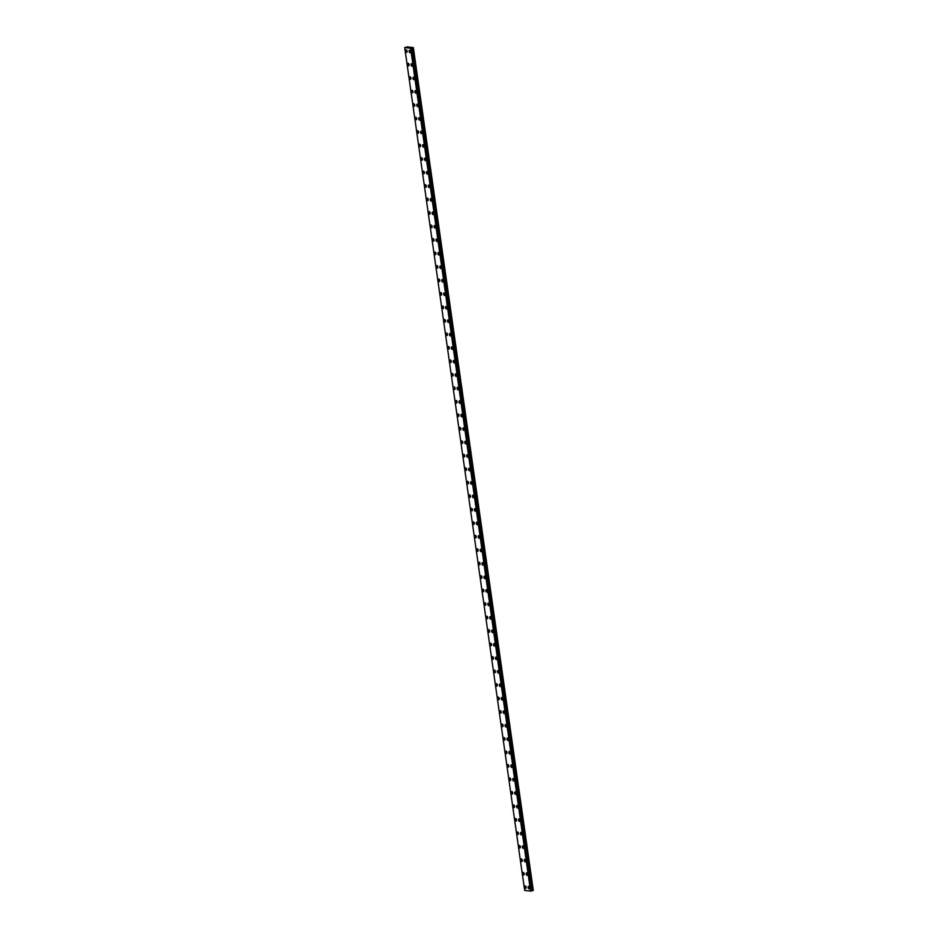 <?xml version="1.0" encoding="UTF-8"?>
<svg xmlns="http://www.w3.org/2000/svg" width="938" height="938" viewBox="0 0 938 938"><rect width="100%" height="100%" fill="white"/><g stroke="black" fill="none" stroke-linecap="round" stroke-linejoin="round"><path stroke-width="1.41" d="M410.164 52.727A1.29 0.68 75.9 0 1 409.132 51.391A1.29 0.68 75.9 0 1 409.531 50.218A1.29 0.68 75.9 0 1 410.563 51.555A1.29 0.68 75.9 0 1 410.164 52.727A1.29 0.68 75.9 0 1 409.132 51.391A1.29 0.68 75.9 0 1 409.531 50.218M412.087 66.211A1.29 0.68 75.9 0 1 411.055 64.874A1.29 0.68 75.9 0 1 411.454 63.702A1.29 0.68 75.9 0 1 412.474 65.039A1.29 0.68 75.9 0 1 412.087 66.211A1.29 0.68 75.9 0 1 411.055 64.874A1.29 0.68 75.9 0 1 411.454 63.702M413.998 79.695A1.29 0.68 75.9 0 1 412.978 78.358A1.29 0.68 75.9 0 1 413.377 77.186A1.29 0.68 75.9 0 1 414.397 78.522A1.29 0.68 75.9 0 1 413.998 79.695A1.29 0.68 75.9 0 1 412.978 78.358A1.29 0.68 75.9 0 1 413.377 77.186M415.921 93.19A1.29 0.68 75.9 0 1 414.901 91.854A1.29 0.68 75.9 0 1 415.288 90.669A1.29 0.68 75.9 0 1 416.32 92.006A1.29 0.68 75.9 0 1 415.921 93.19A1.29 0.68 75.9 0 1 414.889 91.854A1.29 0.68 75.9 0 1 415.288 90.669M417.844 106.674A1.29 0.68 75.9 0 1 416.812 105.337A1.29 0.68 75.9 0 1 417.211 104.153A1.29 0.68 75.9 0 1 418.242 105.502A1.29 0.68 75.9 0 1 417.844 106.674A1.29 0.68 75.9 0 1 416.812 105.337A1.29 0.68 75.9 0 1 417.211 104.165M419.767 120.158A1.29 0.68 75.9 0 1 418.735 118.821A1.29 0.68 75.9 0 1 419.134 117.649A1.29 0.68 75.9 0 1 420.154 118.985A1.29 0.68 75.9 0 1 419.755 120.158A1.29 0.68 75.9 0 1 418.735 118.821A1.29 0.68 75.9 0 1 419.134 117.649M421.678 133.642A1.29 0.68 75.9 0 1 420.658 132.305A1.29 0.68 75.9 0 1 421.056 131.132A1.29 0.68 75.9 0 1 422.077 132.469A1.29 0.68 75.9 0 1 421.678 133.642A1.29 0.68 75.9 0 1 420.646 132.305A1.29 0.68 75.9 0 1 421.045 131.132M423.601 147.125A1.29 0.68 75.9 0 1 422.569 145.789A1.29 0.68 75.9 0 1 422.968 144.616A1.29 0.68 75.9 0 1 423.999 145.953A1.29 0.68 75.9 0 1 423.601 147.125A1.29 0.68 75.9 0 1 422.569 145.789A1.29 0.68 75.9 0 1 422.968 144.616M425.524 160.609A1.29 0.68 75.9 0 1 424.492 159.272A1.29 0.68 75.9 0 1 424.891 158.1A1.29 0.68 75.9 0 1 425.911 159.437A1.29 0.68 75.9 0 1 425.512 160.609A1.29 0.68 75.9 0 1 424.492 159.272A1.29 0.68 75.9 0 1 424.891 158.1M427.435 174.105A1.29 0.68 75.9 0 1 426.415 172.768A1.29 0.68 75.9 0 1 426.813 171.584A1.29 0.68 75.9 0 1 427.834 172.92A1.29 0.68 75.9 0 1 427.435 174.105A1.29 0.68 75.9 0 1 426.403 172.768A1.29 0.68 75.9 0 1 426.802 171.584M429.358 187.588A1.29 0.68 75.9 0 1 428.326 186.252A1.29 0.68 75.9 0 1 428.725 185.067A1.29 0.68 75.9 0 1 429.756 186.416A1.29 0.68 75.9 0 1 429.358 187.588A1.29 0.68 75.9 0 1 428.326 186.252A1.29 0.68 75.9 0 1 428.725 185.079M431.281 201.072A1.29 0.68 75.9 0 1 430.249 199.735A1.29 0.68 75.9 0 1 430.648 198.563A1.29 0.68 75.9 0 1 431.668 199.9A1.29 0.68 75.9 0 1 431.269 201.072A1.29 0.68 75.9 0 1 430.249 199.735A1.29 0.68 75.9 0 1 430.648 198.563M433.192 214.556A1.29 0.68 75.9 0 1 432.172 213.219A1.29 0.68 75.9 0 1 432.559 212.047A1.29 0.68 75.9 0 1 433.591 213.383A1.29 0.68 75.9 0 1 433.192 214.556A1.29 0.68 75.9 0 1 432.172 213.219A1.29 0.68 75.9 0 1 432.57 212.047M435.115 228.04A1.29 0.68 75.9 0 1 434.095 226.703A1.29 0.68 75.9 0 1 434.482 225.53A1.29 0.68 75.9 0 1 435.513 226.867A1.29 0.68 75.9 0 1 435.115 228.04A1.29 0.68 75.9 0 1 434.083 226.703A1.29 0.68 75.9 0 1 434.482 225.53M437.038 241.523A1.29 0.68 75.9 0 1 436.006 240.187A1.29 0.68 75.9 0 1 436.405 239.014A1.29 0.68 75.9 0 1 437.425 240.351A1.29 0.68 75.9 0 1 437.038 241.523A1.29 0.68 75.9 0 1 436.006 240.187A1.29 0.68 75.9 0 1 436.405 239.014M438.949 255.019A1.29 0.68 75.9 0 1 437.929 253.682A1.29 0.68 75.9 0 1 438.327 252.498A1.29 0.68 75.9 0 1 439.347 253.835A1.29 0.68 75.9 0 1 438.949 255.019A1.29 0.68 75.9 0 1 437.929 253.682A1.29 0.68 75.9 0 1 438.327 252.498M440.872 268.502A1.29 0.68 75.9 0 1 439.852 267.166A1.29 0.68 75.9 0 1 440.239 265.982A1.29 0.68 75.9 0 1 441.27 267.33A1.29 0.68 75.9 0 1 440.872 268.502A1.29 0.68 75.9 0 1 439.84 267.166A1.29 0.68 75.9 0 1 440.239 265.993M442.795 281.986A1.29 0.68 75.9 0 1 441.763 280.65A1.29 0.68 75.9 0 1 442.161 279.477A1.29 0.68 75.9 0 1 443.193 280.814A1.29 0.68 75.9 0 1 442.795 281.986A1.29 0.68 75.9 0 1 441.763 280.65A1.29 0.68 75.9 0 1 442.161 279.477M444.718 295.47A1.29 0.68 75.9 0 1 443.686 294.133A1.29 0.68 75.9 0 1 444.084 292.961A1.29 0.68 75.9 0 1 445.104 294.298A1.29 0.68 75.9 0 1 444.706 295.47A1.29 0.68 75.9 0 1 443.686 294.133A1.29 0.68 75.9 0 1 444.084 292.961M446.629 308.954A1.29 0.68 75.9 0 1 445.609 307.617A1.29 0.68 75.9 0 1 446.007 306.445A1.29 0.68 75.9 0 1 447.027 307.781A1.29 0.68 75.9 0 1 446.629 308.954A1.29 0.68 75.9 0 1 445.597 307.617A1.29 0.68 75.9 0 1 445.996 306.445M448.552 322.438A1.29 0.68 75.9 0 1 447.52 321.101A1.29 0.68 75.9 0 1 447.918 319.928A1.29 0.68 75.9 0 1 448.95 321.265A1.29 0.68 75.9 0 1 448.552 322.438A1.29 0.68 75.9 0 1 447.52 321.101A1.29 0.68 75.9 0 1 447.918 319.928M450.475 335.933A1.29 0.68 75.9 0 1 449.443 334.596A1.29 0.68 75.9 0 1 449.841 333.412A1.29 0.68 75.9 0 1 450.861 334.749A1.29 0.68 75.9 0 1 450.463 335.933A1.29 0.68 75.9 0 1 449.443 334.596A1.29 0.68 75.9 0 1 449.841 333.412M452.386 349.417A1.29 0.68 75.9 0 1 451.366 348.08A1.29 0.68 75.9 0 1 451.764 346.908A1.29 0.68 75.9 0 1 452.784 348.244A1.29 0.68 75.9 0 1 452.386 349.417A1.29 0.68 75.9 0 1 451.354 348.08A1.29 0.68 75.9 0 1 451.753 346.908M454.309 362.9A1.29 0.68 75.9 0 1 453.277 361.564A1.29 0.68 75.9 0 1 453.675 360.391A1.29 0.68 75.9 0 1 454.707 361.728A1.29 0.68 75.9 0 1 454.309 362.9A1.29 0.68 75.9 0 1 453.277 361.564A1.29 0.68 75.9 0 1 453.675 360.391M456.231 376.384A1.29 0.68 75.9 0 1 455.2 375.048A1.29 0.68 75.9 0 1 455.598 373.875A1.29 0.68 75.9 0 1 456.618 375.212A1.29 0.68 75.9 0 1 456.22 376.384A1.29 0.68 75.9 0 1 455.2 375.048A1.29 0.68 75.9 0 1 455.598 373.875M458.143 389.868A1.29 0.68 75.9 0 1 457.123 388.531A1.29 0.68 75.9 0 1 457.521 387.359A1.29 0.68 75.9 0 1 458.541 388.695A1.29 0.68 75.9 0 1 458.143 389.868A1.29 0.68 75.9 0 1 457.123 388.531A1.29 0.68 75.9 0 1 457.51 387.359M460.066 403.352A1.29 0.68 75.9 0 1 459.045 402.015A1.29 0.68 75.9 0 1 459.432 400.843A1.29 0.68 75.9 0 1 460.464 402.179A1.29 0.68 75.9 0 1 460.066 403.352A1.29 0.68 75.9 0 1 459.034 402.015A1.29 0.68 75.9 0 1 459.432 400.843M461.988 416.847A1.29 0.68 75.9 0 1 460.957 415.511A1.29 0.68 75.9 0 1 461.355 414.326A1.29 0.68 75.9 0 1 462.375 415.663A1.29 0.68 75.9 0 1 461.988 416.847A1.29 0.68 75.9 0 1 460.957 415.511A1.29 0.68 75.9 0 1 461.355 414.326M463.9 430.331A1.29 0.68 75.9 0 1 462.88 428.994A1.29 0.68 75.9 0 1 463.278 427.822A1.29 0.68 75.9 0 1 464.298 429.158A1.29 0.68 75.9 0 1 463.9 430.331A1.29 0.68 75.9 0 1 462.88 428.994A1.29 0.68 75.9 0 1 463.278 427.822M465.823 443.815A1.29 0.68 75.9 0 1 464.802 442.478A1.29 0.68 75.9 0 1 465.189 441.306A1.29 0.68 75.9 0 1 466.221 442.642A1.29 0.68 75.9 0 1 465.823 443.815A1.29 0.68 75.9 0 1 464.791 442.478A1.29 0.68 75.9 0 1 465.189 441.306M467.745 457.298A1.29 0.68 75.9 0 1 466.714 455.962A1.29 0.68 75.9 0 1 467.112 454.789A1.29 0.68 75.9 0 1 468.144 456.126A1.29 0.68 75.9 0 1 467.745 457.298A1.29 0.68 75.9 0 1 466.714 455.962A1.29 0.68 75.9 0 1 467.112 454.789M469.668 470.782A1.29 0.68 75.9 0 1 468.637 469.446A1.29 0.68 75.9 0 1 469.035 468.273A1.29 0.68 75.9 0 1 470.055 469.61A1.29 0.68 75.9 0 1 469.657 470.782A1.29 0.68 75.9 0 1 468.637 469.446A1.29 0.68 75.9 0 1 469.035 468.273M471.58 484.266A1.29 0.68 75.9 0 1 470.559 482.929A1.29 0.68 75.9 0 1 470.958 481.757A1.29 0.68 75.9 0 1 471.978 483.093A1.29 0.68 75.9 0 1 471.58 484.266A1.29 0.68 75.9 0 1 470.548 482.929A1.29 0.68 75.9 0 1 470.946 481.757M473.502 497.761A1.29 0.68 75.9 0 1 472.471 496.425A1.29 0.68 75.9 0 1 472.869 495.241A1.29 0.68 75.9 0 1 473.901 496.577A1.29 0.68 75.9 0 1 473.502 497.761A1.29 0.68 75.9 0 1 472.471 496.425A1.29 0.68 75.9 0 1 472.869 495.241M475.425 511.245A1.29 0.68 75.9 0 1 474.394 509.909A1.29 0.68 75.9 0 1 474.792 508.736A1.29 0.68 75.9 0 1 475.812 510.073A1.29 0.68 75.9 0 1 475.414 511.245A1.29 0.68 75.9 0 1 474.394 509.909A1.29 0.68 75.9 0 1 474.792 508.736M477.336 524.729A1.29 0.68 75.9 0 1 476.316 523.392A1.29 0.68 75.9 0 1 476.703 522.22A1.29 0.68 75.9 0 1 477.735 523.556A1.29 0.68 75.9 0 1 477.336 524.729A1.29 0.68 75.9 0 1 476.316 523.392A1.29 0.68 75.9 0 1 476.715 522.22M479.259 538.213A1.29 0.68 75.9 0 1 478.228 536.876A1.29 0.68 75.9 0 1 478.626 535.704A1.29 0.68 75.9 0 1 479.658 537.04A1.29 0.68 75.9 0 1 479.259 538.213A1.29 0.68 75.9 0 1 478.228 536.876A1.29 0.68 75.9 0 1 478.626 535.704M481.182 551.696A1.29 0.68 75.9 0 1 480.15 550.36A1.29 0.68 75.9 0 1 480.549 549.187A1.29 0.68 75.9 0 1 481.569 550.524A1.29 0.68 75.9 0 1 481.171 551.696A1.29 0.68 75.9 0 1 480.15 550.36A1.29 0.68 75.9 0 1 480.549 549.187M483.093 565.18A1.29 0.68 75.9 0 1 482.073 563.844A1.29 0.68 75.9 0 1 482.472 562.671A1.29 0.68 75.9 0 1 483.492 564.008A1.29 0.68 75.9 0 1 483.093 565.18A1.29 0.68 75.9 0 1 482.073 563.844A1.29 0.68 75.9 0 1 482.46 562.671M485.016 578.676A1.29 0.68 75.9 0 1 483.996 577.339A1.29 0.68 75.9 0 1 484.383 576.155A1.29 0.68 75.9 0 1 485.415 577.491A1.29 0.68 75.9 0 1 485.016 578.676A1.29 0.68 75.9 0 1 483.985 577.339A1.29 0.68 75.9 0 1 484.383 576.155M486.939 592.159A1.29 0.68 75.9 0 1 485.907 590.823A1.29 0.68 75.9 0 1 486.306 589.65A1.29 0.68 75.9 0 1 487.326 590.987A1.29 0.68 75.9 0 1 486.939 592.159A1.29 0.68 75.9 0 1 485.907 590.823A1.29 0.68 75.9 0 1 486.306 589.65M488.862 605.643A1.29 0.68 75.9 0 1 487.83 604.307A1.29 0.68 75.9 0 1 488.229 603.134A1.29 0.68 75.9 0 1 489.249 604.471A1.29 0.68 75.9 0 1 488.85 605.643A1.29 0.68 75.9 0 1 487.83 604.307A1.29 0.68 75.9 0 1 488.229 603.134M490.773 619.127A1.29 0.68 75.9 0 1 489.753 617.79A1.29 0.68 75.9 0 1 490.14 616.618A1.29 0.68 75.9 0 1 491.172 617.954A1.29 0.68 75.9 0 1 490.773 619.127A1.29 0.68 75.9 0 1 489.742 617.79A1.29 0.68 75.9 0 1 490.14 616.618M492.696 632.611A1.29 0.68 75.9 0 1 491.664 631.274A1.29 0.68 75.9 0 1 492.063 630.101A1.29 0.68 75.9 0 1 493.095 631.438A1.29 0.68 75.9 0 1 492.696 632.611A1.29 0.68 75.9 0 1 491.664 631.274A1.29 0.68 75.9 0 1 492.063 630.101M494.619 646.094A1.29 0.68 75.9 0 1 493.587 644.758A1.29 0.68 75.9 0 1 493.986 643.585A1.29 0.68 75.9 0 1 495.006 644.922A1.29 0.68 75.9 0 1 494.607 646.094A1.29 0.68 75.9 0 1 493.587 644.758A1.29 0.68 75.9 0 1 493.986 643.585M496.53 659.59A1.29 0.68 75.9 0 1 495.51 658.253A1.29 0.68 75.9 0 1 495.909 657.069A1.29 0.68 75.9 0 1 496.929 658.406A1.29 0.68 75.9 0 1 496.53 659.59A1.29 0.68 75.9 0 1 495.499 658.253A1.29 0.68 75.9 0 1 495.897 657.069M498.453 673.074A1.29 0.68 75.9 0 1 497.421 671.737A1.29 0.68 75.9 0 1 497.82 670.564A1.29 0.68 75.9 0 1 498.852 671.901A1.29 0.68 75.9 0 1 498.453 673.074A1.29 0.68 75.9 0 1 497.421 671.737A1.29 0.68 75.9 0 1 497.82 670.564M500.376 686.557A1.29 0.68 75.9 0 1 499.344 685.221A1.29 0.68 75.9 0 1 499.743 684.048A1.29 0.68 75.9 0 1 500.763 685.385A1.29 0.68 75.9 0 1 500.364 686.557A1.29 0.68 75.9 0 1 499.344 685.221A1.29 0.68 75.9 0 1 499.743 684.048M502.287 700.041A1.29 0.68 75.9 0 1 501.267 698.704A1.29 0.68 75.9 0 1 501.666 697.532A1.29 0.68 75.9 0 1 502.686 698.869A1.29 0.68 75.9 0 1 502.287 700.041A1.29 0.68 75.9 0 1 501.267 698.704A1.29 0.68 75.9 0 1 501.654 697.532M504.21 713.525A1.29 0.68 75.9 0 1 503.178 712.188A1.29 0.68 75.9 0 1 503.577 711.016A1.29 0.68 75.9 0 1 504.609 712.352A1.29 0.68 75.9 0 1 504.21 713.525A1.29 0.68 75.9 0 1 503.178 712.188A1.29 0.68 75.9 0 1 503.577 711.016M506.133 727.009A1.29 0.68 75.9 0 1 505.101 725.672A1.29 0.68 75.9 0 1 505.5 724.499A1.29 0.68 75.9 0 1 506.52 725.836A1.29 0.68 75.9 0 1 506.121 727.02A1.29 0.68 75.9 0 1 505.101 725.684A1.29 0.68 75.9 0 1 505.5 724.499M508.044 740.504A1.29 0.68 75.9 0 1 507.024 739.167A1.29 0.68 75.9 0 1 507.423 737.983A1.29 0.68 75.9 0 1 508.443 739.32A1.29 0.68 75.9 0 1 508.044 740.504A1.29 0.68 75.9 0 1 507.024 739.167A1.29 0.68 75.9 0 1 507.411 737.983M509.967 753.988A1.29 0.68 75.9 0 1 508.947 752.651A1.29 0.68 75.9 0 1 509.334 751.479A1.29 0.68 75.9 0 1 510.366 752.815A1.29 0.68 75.9 0 1 509.967 753.988A1.29 0.68 75.9 0 1 508.935 752.651A1.29 0.68 75.9 0 1 509.334 751.479M511.89 767.472A1.29 0.68 75.9 0 1 510.858 766.135A1.29 0.68 75.9 0 1 511.257 764.962A1.29 0.68 75.9 0 1 512.277 766.299A1.29 0.68 75.9 0 1 511.89 767.472A1.29 0.68 75.9 0 1 510.858 766.135A1.29 0.68 75.9 0 1 511.257 764.962M513.813 780.955A1.29 0.68 75.9 0 1 512.781 779.619A1.29 0.68 75.9 0 1 513.18 778.446A1.29 0.68 75.9 0 1 514.2 779.783A1.29 0.68 75.9 0 1 513.801 780.955A1.29 0.68 75.9 0 1 512.781 779.619A1.29 0.68 75.9 0 1 513.18 778.446M515.724 794.439A1.29 0.68 75.9 0 1 514.704 793.102A1.29 0.68 75.9 0 1 515.103 791.93A1.29 0.68 75.9 0 1 516.123 793.267A1.29 0.68 75.9 0 1 515.724 794.439A1.29 0.68 75.9 0 1 514.692 793.102A1.29 0.68 75.9 0 1 515.091 791.93M517.647 807.923A1.29 0.68 75.9 0 1 516.615 806.586A1.29 0.68 75.9 0 1 517.014 805.414A1.29 0.68 75.9 0 1 518.046 806.75A1.29 0.68 75.9 0 1 517.647 807.935A1.29 0.68 75.9 0 1 516.615 806.598A1.29 0.68 75.9 0 1 517.014 805.414M519.57 821.418A1.29 0.68 75.9 0 1 518.538 820.082A1.29 0.68 75.9 0 1 518.937 818.897A1.29 0.68 75.9 0 1 519.957 820.234A1.29 0.68 75.9 0 1 519.558 821.418A1.29 0.68 75.9 0 1 518.538 820.082A1.29 0.68 75.9 0 1 518.937 818.897M521.481 834.902A1.29 0.68 75.9 0 1 520.449 833.565A1.29 0.68 75.9 0 1 520.848 832.393A1.29 0.68 75.9 0 1 521.88 833.73A1.29 0.68 75.9 0 1 521.481 834.902A1.29 0.68 75.9 0 1 520.461 833.565A1.29 0.68 75.9 0 1 520.86 832.393M523.404 848.386A1.29 0.68 75.9 0 1 522.372 847.049A1.29 0.68 75.9 0 1 522.771 845.877A1.29 0.68 75.9 0 1 523.803 847.213A1.29 0.68 75.9 0 1 523.404 848.386A1.29 0.68 75.9 0 1 522.372 847.049A1.29 0.68 75.9 0 1 522.771 845.877M525.327 861.87A1.29 0.68 75.9 0 1 524.295 860.533A1.29 0.68 75.9 0 1 524.694 859.36A1.29 0.68 75.9 0 1 525.714 860.697A1.29 0.68 75.9 0 1 525.315 861.87A1.29 0.68 75.9 0 1 524.295 860.533A1.29 0.68 75.9 0 1 524.694 859.36M527.238 875.353A1.29 0.68 75.9 0 1 526.218 874.017A1.29 0.68 75.9 0 1 526.617 872.844A1.29 0.68 75.9 0 1 527.637 874.181A1.29 0.68 75.9 0 1 527.238 875.353A1.29 0.68 75.9 0 1 526.218 874.017A1.29 0.68 75.9 0 1 526.605 872.844M529.161 888.837A1.29 0.68 75.9 0 1 528.129 887.5A1.29 0.68 75.9 0 1 528.528 886.328A1.29 0.68 75.9 0 1 529.56 887.665A1.29 0.68 75.9 0 1 529.161 888.849A1.29 0.68 75.9 0 1 528.129 887.512A1.29 0.68 75.9 0 1 528.528 886.328M406.752 52.34A1.29 0.68 75.9 0 1 405.72 51.004A1.29 0.68 75.9 0 1 406.119 49.831A1.29 0.68 75.9 0 1 407.139 51.168A1.29 0.68 75.9 0 1 406.74 52.34A1.29 0.68 75.9 0 1 405.72 51.004A1.29 0.68 75.9 0 1 406.119 49.831M408.663 65.824A1.29 0.68 75.9 0 1 407.643 64.488A1.29 0.68 75.9 0 1 408.042 63.315A1.29 0.68 75.9 0 1 409.062 64.652A1.29 0.68 75.9 0 1 408.663 65.824A1.29 0.68 75.9 0 1 407.631 64.488A1.29 0.68 75.9 0 1 408.03 63.315M410.586 79.308A1.29 0.68 75.9 0 1 409.554 77.971A1.29 0.68 75.9 0 1 409.953 76.799A1.29 0.68 75.9 0 1 410.985 78.135A1.29 0.68 75.9 0 1 410.586 79.308A1.29 0.68 75.9 0 1 409.554 77.971A1.29 0.68 75.9 0 1 409.953 76.799M412.509 92.792A1.29 0.68 75.9 0 1 411.477 91.455A1.29 0.68 75.9 0 1 411.876 90.283A1.29 0.68 75.9 0 1 412.896 91.619A1.29 0.68 75.9 0 1 412.497 92.803A1.29 0.68 75.9 0 1 411.477 91.467A1.29 0.68 75.9 0 1 411.876 90.283M414.42 106.287A1.29 0.68 75.9 0 1 413.4 104.95A1.29 0.68 75.9 0 1 413.799 103.766A1.29 0.68 75.9 0 1 414.819 105.103A1.29 0.68 75.9 0 1 414.42 106.287A1.29 0.68 75.9 0 1 413.388 104.95A1.29 0.68 75.9 0 1 413.787 103.766M416.343 119.771A1.29 0.68 75.9 0 1 415.311 118.434A1.29 0.68 75.9 0 1 415.71 117.262A1.29 0.68 75.9 0 1 416.742 118.598A1.29 0.68 75.9 0 1 416.343 119.771A1.29 0.68 75.9 0 1 415.311 118.434A1.29 0.68 75.9 0 1 415.71 117.262M418.266 133.255A1.29 0.68 75.9 0 1 417.234 131.918A1.29 0.68 75.9 0 1 417.633 130.745A1.29 0.68 75.9 0 1 418.653 132.082A1.29 0.68 75.9 0 1 418.254 133.255A1.29 0.68 75.9 0 1 417.234 131.918A1.29 0.68 75.9 0 1 417.633 130.745M420.177 146.738A1.29 0.68 75.9 0 1 419.157 145.402A1.29 0.68 75.9 0 1 419.544 144.229A1.29 0.68 75.9 0 1 420.576 145.566A1.29 0.68 75.9 0 1 420.177 146.738A1.29 0.68 75.9 0 1 419.157 145.402A1.29 0.68 75.9 0 1 419.556 144.229M422.1 160.222A1.29 0.68 75.9 0 1 421.068 158.885A1.29 0.68 75.9 0 1 421.467 157.713A1.29 0.68 75.9 0 1 422.499 159.05A1.29 0.68 75.9 0 1 422.1 160.222A1.29 0.68 75.9 0 1 421.068 158.885A1.29 0.68 75.9 0 1 421.467 157.713M424.023 173.706A1.29 0.68 75.9 0 1 422.991 172.369A1.29 0.68 75.9 0 1 423.39 171.197A1.29 0.68 75.9 0 1 424.41 172.533A1.29 0.68 75.9 0 1 424.023 173.718A1.29 0.68 75.9 0 1 422.991 172.381A1.29 0.68 75.9 0 1 423.39 171.197M425.934 187.201A1.29 0.68 75.9 0 1 424.914 185.865A1.29 0.68 75.9 0 1 425.313 184.68A1.29 0.68 75.9 0 1 426.333 186.017A1.29 0.68 75.9 0 1 425.934 187.201A1.29 0.68 75.9 0 1 424.914 185.865A1.29 0.68 75.9 0 1 425.313 184.68M427.857 200.685A1.29 0.68 75.9 0 1 426.837 199.348A1.29 0.68 75.9 0 1 427.224 198.176A1.29 0.68 75.9 0 1 428.256 199.513A1.29 0.68 75.9 0 1 427.857 200.685A1.29 0.68 75.9 0 1 426.825 199.348A1.29 0.68 75.9 0 1 427.224 198.176M429.78 214.169A1.29 0.68 75.9 0 1 428.748 212.832A1.29 0.68 75.9 0 1 429.147 211.66A1.29 0.68 75.9 0 1 430.167 212.996A1.29 0.68 75.9 0 1 429.78 214.169A1.29 0.68 75.9 0 1 428.748 212.832A1.29 0.68 75.9 0 1 429.147 211.66M431.703 227.653A1.29 0.68 75.9 0 1 430.671 226.316A1.29 0.68 75.9 0 1 431.07 225.143A1.29 0.68 75.9 0 1 432.09 226.48A1.29 0.68 75.9 0 1 431.691 227.653A1.29 0.68 75.9 0 1 430.671 226.316A1.29 0.68 75.9 0 1 431.07 225.143M433.614 241.136A1.29 0.68 75.9 0 1 432.594 239.8A1.29 0.68 75.9 0 1 432.993 238.627A1.29 0.68 75.9 0 1 434.013 239.964A1.29 0.68 75.9 0 1 433.614 241.136A1.29 0.68 75.9 0 1 432.582 239.8A1.29 0.68 75.9 0 1 432.981 238.627M435.537 254.632A1.29 0.68 75.9 0 1 434.505 253.295A1.29 0.68 75.9 0 1 434.904 252.111A1.29 0.68 75.9 0 1 435.936 253.448A1.29 0.68 75.9 0 1 435.537 254.632A1.29 0.68 75.9 0 1 434.505 253.295A1.29 0.68 75.9 0 1 434.904 252.111M437.448 268.116A1.29 0.68 75.9 0 1 436.428 266.779A1.29 0.68 75.9 0 1 436.827 265.606A1.29 0.68 75.9 0 1 437.847 266.943A1.29 0.68 75.9 0 1 437.448 268.116A1.29 0.68 75.9 0 1 436.428 266.779A1.29 0.68 75.9 0 1 436.827 265.595M439.371 281.599A1.29 0.68 75.9 0 1 438.351 280.263A1.29 0.68 75.9 0 1 438.75 279.09A1.29 0.68 75.9 0 1 439.77 280.427A1.29 0.68 75.9 0 1 439.371 281.599A1.29 0.68 75.9 0 1 438.339 280.263A1.29 0.68 75.9 0 1 438.738 279.09M441.294 295.083A1.29 0.68 75.9 0 1 440.262 293.746A1.29 0.68 75.9 0 1 440.661 292.574A1.29 0.68 75.9 0 1 441.692 293.911A1.29 0.68 75.9 0 1 441.294 295.083A1.29 0.68 75.9 0 1 440.262 293.746A1.29 0.68 75.9 0 1 440.661 292.574M443.217 308.567A1.29 0.68 75.9 0 1 442.185 307.23A1.29 0.68 75.9 0 1 442.584 306.058A1.29 0.68 75.9 0 1 443.604 307.394A1.29 0.68 75.9 0 1 443.205 308.567A1.29 0.68 75.9 0 1 442.185 307.23A1.29 0.68 75.9 0 1 442.584 306.058M445.128 322.051A1.29 0.68 75.9 0 1 444.108 320.714A1.29 0.68 75.9 0 1 444.506 319.541A1.29 0.68 75.9 0 1 445.527 320.878A1.29 0.68 75.9 0 1 445.128 322.051A1.29 0.68 75.9 0 1 444.108 320.714A1.29 0.68 75.9 0 1 444.495 319.541M447.051 335.546A1.29 0.68 75.9 0 1 446.019 334.209A1.29 0.68 75.9 0 1 446.418 333.025A1.29 0.68 75.9 0 1 447.449 334.362A1.29 0.68 75.9 0 1 447.051 335.546A1.29 0.68 75.9 0 1 446.019 334.209A1.29 0.68 75.9 0 1 446.418 333.025M448.974 349.03A1.29 0.68 75.9 0 1 447.942 347.693A1.29 0.68 75.9 0 1 448.341 346.509A1.29 0.68 75.9 0 1 449.361 347.857A1.29 0.68 75.9 0 1 448.974 349.03A1.29 0.68 75.9 0 1 447.942 347.693A1.29 0.68 75.9 0 1 448.341 346.521M450.885 362.514A1.29 0.68 75.9 0 1 449.865 361.177A1.29 0.68 75.9 0 1 450.263 360.004A1.29 0.68 75.9 0 1 451.284 361.341A1.29 0.68 75.9 0 1 450.885 362.514A1.29 0.68 75.9 0 1 449.865 361.177A1.29 0.68 75.9 0 1 450.263 360.004M452.808 375.997A1.29 0.68 75.9 0 1 451.788 374.661A1.29 0.68 75.9 0 1 452.175 373.488A1.29 0.68 75.9 0 1 453.206 374.825A1.29 0.68 75.9 0 1 452.808 375.997A1.29 0.68 75.9 0 1 451.776 374.661A1.29 0.68 75.9 0 1 452.175 373.488M454.731 389.481A1.29 0.68 75.9 0 1 453.699 388.144A1.29 0.68 75.9 0 1 454.098 386.972A1.29 0.68 75.9 0 1 455.129 388.309A1.29 0.68 75.9 0 1 454.731 389.481A1.29 0.68 75.9 0 1 453.699 388.144A1.29 0.68 75.9 0 1 454.098 386.972M456.654 402.965A1.29 0.68 75.9 0 1 455.622 401.628A1.29 0.68 75.9 0 1 456.02 400.456A1.29 0.68 75.9 0 1 457.041 401.792A1.29 0.68 75.9 0 1 456.642 402.965A1.29 0.68 75.9 0 1 455.622 401.628A1.29 0.68 75.9 0 1 456.02 400.456M458.565 416.46A1.29 0.68 75.9 0 1 457.545 415.124A1.29 0.68 75.9 0 1 457.943 413.939A1.29 0.68 75.9 0 1 458.963 415.276A1.29 0.68 75.9 0 1 458.565 416.46A1.29 0.68 75.9 0 1 457.533 415.124A1.29 0.68 75.9 0 1 457.932 413.939M460.488 429.944A1.29 0.68 75.9 0 1 459.456 428.607A1.29 0.68 75.9 0 1 459.855 427.423A1.29 0.68 75.9 0 1 460.886 428.772A1.29 0.68 75.9 0 1 460.488 429.944A1.29 0.68 75.9 0 1 459.456 428.607A1.29 0.68 75.9 0 1 459.855 427.435M462.411 443.428A1.29 0.68 75.9 0 1 461.379 442.091A1.29 0.68 75.9 0 1 461.777 440.919A1.29 0.68 75.9 0 1 462.797 442.255A1.29 0.68 75.9 0 1 462.399 443.428A1.29 0.68 75.9 0 1 461.379 442.091A1.29 0.68 75.9 0 1 461.777 440.919M464.322 456.912A1.29 0.68 75.9 0 1 463.29 455.575A1.29 0.68 75.9 0 1 463.689 454.402A1.29 0.68 75.9 0 1 464.72 455.739A1.29 0.68 75.9 0 1 464.322 456.912A1.29 0.68 75.9 0 1 463.302 455.575A1.29 0.68 75.9 0 1 463.7 454.402M466.245 470.395A1.29 0.68 75.9 0 1 465.213 469.059A1.29 0.68 75.9 0 1 465.611 467.886A1.29 0.68 75.9 0 1 466.643 469.223A1.29 0.68 75.9 0 1 466.245 470.395A1.29 0.68 75.9 0 1 465.213 469.059A1.29 0.68 75.9 0 1 465.611 467.886M468.168 483.879A1.29 0.68 75.9 0 1 467.136 482.542A1.29 0.68 75.9 0 1 467.534 481.37A1.29 0.68 75.9 0 1 468.554 482.707A1.29 0.68 75.9 0 1 468.156 483.879A1.29 0.68 75.9 0 1 467.136 482.542A1.29 0.68 75.9 0 1 467.534 481.37M470.079 497.375A1.29 0.68 75.9 0 1 469.059 496.038A1.29 0.68 75.9 0 1 469.457 494.854A1.29 0.68 75.9 0 1 470.477 496.19A1.29 0.68 75.9 0 1 470.079 497.375A1.29 0.68 75.9 0 1 469.059 496.038A1.29 0.68 75.9 0 1 469.446 494.854M472.002 510.858A1.29 0.68 75.9 0 1 470.982 509.522A1.29 0.68 75.9 0 1 471.368 508.337A1.29 0.68 75.9 0 1 472.4 509.686A1.29 0.68 75.9 0 1 472.002 510.858A1.29 0.68 75.9 0 1 470.97 509.522A1.29 0.68 75.9 0 1 471.368 508.349M473.925 524.342A1.29 0.68 75.9 0 1 472.893 523.005A1.29 0.68 75.9 0 1 473.291 521.833A1.29 0.68 75.9 0 1 474.311 523.17A1.29 0.68 75.9 0 1 473.925 524.342A1.29 0.68 75.9 0 1 472.893 523.005A1.29 0.68 75.9 0 1 473.291 521.833M475.836 537.826A1.29 0.68 75.9 0 1 474.816 536.489A1.29 0.68 75.9 0 1 475.214 535.317A1.29 0.68 75.9 0 1 476.234 536.653A1.29 0.68 75.9 0 1 475.836 537.826A1.29 0.68 75.9 0 1 474.816 536.489A1.29 0.68 75.9 0 1 475.214 535.317M477.759 551.31A1.29 0.68 75.9 0 1 476.739 549.973A1.29 0.68 75.9 0 1 477.125 548.8A1.29 0.68 75.9 0 1 478.157 550.137A1.29 0.68 75.9 0 1 477.759 551.31A1.29 0.68 75.9 0 1 476.727 549.973A1.29 0.68 75.9 0 1 477.125 548.8M479.681 564.793A1.29 0.68 75.9 0 1 478.65 563.457A1.29 0.68 75.9 0 1 479.048 562.284A1.29 0.68 75.9 0 1 480.08 563.621A1.29 0.68 75.9 0 1 479.681 564.793A1.29 0.68 75.9 0 1 478.65 563.457A1.29 0.68 75.9 0 1 479.048 562.284M481.604 578.289A1.29 0.68 75.9 0 1 480.573 576.952A1.29 0.68 75.9 0 1 480.971 575.768A1.29 0.68 75.9 0 1 481.991 577.105A1.29 0.68 75.9 0 1 481.593 578.289A1.29 0.68 75.9 0 1 480.573 576.952A1.29 0.68 75.9 0 1 480.971 575.768M483.516 591.772A1.29 0.68 75.9 0 1 482.495 590.436A1.29 0.68 75.9 0 1 482.894 589.252A1.29 0.68 75.9 0 1 483.914 590.6A1.29 0.68 75.9 0 1 483.516 591.772A1.29 0.68 75.9 0 1 482.484 590.436A1.29 0.68 75.9 0 1 482.882 589.263M485.438 605.256A1.29 0.68 75.9 0 1 484.407 603.92A1.29 0.68 75.9 0 1 484.805 602.747A1.29 0.68 75.9 0 1 485.837 604.084A1.29 0.68 75.9 0 1 485.438 605.256A1.29 0.68 75.9 0 1 484.407 603.92A1.29 0.68 75.9 0 1 484.805 602.747M487.361 618.74A1.29 0.68 75.9 0 1 486.33 617.403A1.29 0.68 75.9 0 1 486.728 616.231A1.29 0.68 75.9 0 1 487.748 617.567A1.29 0.68 75.9 0 1 487.35 618.74A1.29 0.68 75.9 0 1 486.33 617.403A1.29 0.68 75.9 0 1 486.728 616.231M489.273 632.224A1.29 0.68 75.9 0 1 488.252 630.887A1.29 0.68 75.9 0 1 488.651 629.715A1.29 0.68 75.9 0 1 489.671 631.051A1.29 0.68 75.9 0 1 489.273 632.224A1.29 0.68 75.9 0 1 488.252 630.887A1.29 0.68 75.9 0 1 488.639 629.715M491.195 645.707A1.29 0.68 75.9 0 1 490.164 644.371A1.29 0.68 75.9 0 1 490.562 643.198A1.29 0.68 75.9 0 1 491.594 644.535A1.29 0.68 75.9 0 1 491.195 645.707A1.29 0.68 75.9 0 1 490.164 644.371A1.29 0.68 75.9 0 1 490.562 643.198M493.118 659.203A1.29 0.68 75.9 0 1 492.087 657.866A1.29 0.68 75.9 0 1 492.485 656.682A1.29 0.68 75.9 0 1 493.505 658.019A1.29 0.68 75.9 0 1 493.107 659.203A1.29 0.68 75.9 0 1 492.087 657.866A1.29 0.68 75.9 0 1 492.485 656.682M495.03 672.687A1.29 0.68 75.9 0 1 494.009 671.35A1.29 0.68 75.9 0 1 494.396 670.178A1.29 0.68 75.9 0 1 495.428 671.514A1.29 0.68 75.9 0 1 495.03 672.687A1.29 0.68 75.9 0 1 494.009 671.35A1.29 0.68 75.9 0 1 494.408 670.166M496.952 686.17A1.29 0.68 75.9 0 1 495.932 684.834A1.29 0.68 75.9 0 1 496.319 683.661A1.29 0.68 75.9 0 1 497.351 684.998A1.29 0.68 75.9 0 1 496.952 686.17A1.29 0.68 75.9 0 1 495.921 684.834A1.29 0.68 75.9 0 1 496.319 683.661M498.875 699.654A1.29 0.68 75.9 0 1 497.844 698.318A1.29 0.68 75.9 0 1 498.242 697.145A1.29 0.68 75.9 0 1 499.262 698.482A1.29 0.68 75.9 0 1 498.875 699.654A1.29 0.68 75.9 0 1 497.844 698.318A1.29 0.68 75.9 0 1 498.242 697.145M500.786 713.138A1.29 0.68 75.9 0 1 499.766 711.801A1.29 0.68 75.9 0 1 500.165 710.629A1.29 0.68 75.9 0 1 501.185 711.965A1.29 0.68 75.9 0 1 500.786 713.138A1.29 0.68 75.9 0 1 499.766 711.801A1.29 0.68 75.9 0 1 500.165 710.629M502.709 726.622A1.29 0.68 75.9 0 1 501.689 725.285A1.29 0.68 75.9 0 1 502.076 724.113A1.29 0.68 75.9 0 1 503.108 725.449A1.29 0.68 75.9 0 1 502.709 726.622A1.29 0.68 75.9 0 1 501.678 725.285A1.29 0.68 75.9 0 1 502.076 724.113M504.632 740.117A1.29 0.68 75.9 0 1 503.6 738.781A1.29 0.68 75.9 0 1 503.999 737.596A1.29 0.68 75.9 0 1 505.031 738.933A1.29 0.68 75.9 0 1 504.632 740.117A1.29 0.68 75.9 0 1 503.6 738.781A1.29 0.68 75.9 0 1 503.999 737.596M506.555 753.601A1.29 0.68 75.9 0 1 505.523 752.264A1.29 0.68 75.9 0 1 505.922 751.092A1.29 0.68 75.9 0 1 506.942 752.428A1.29 0.68 75.9 0 1 506.543 753.601A1.29 0.68 75.9 0 1 505.523 752.264A1.29 0.68 75.9 0 1 505.922 751.092M508.466 767.085A1.29 0.68 75.9 0 1 507.435 765.748A1.29 0.68 75.9 0 1 507.833 764.576A1.29 0.68 75.9 0 1 508.865 765.912A1.29 0.68 75.9 0 1 508.466 767.085A1.29 0.68 75.9 0 1 507.446 765.748A1.29 0.68 75.9 0 1 507.845 764.576M510.389 780.568A1.29 0.68 75.9 0 1 509.357 779.232A1.29 0.68 75.9 0 1 509.756 778.059A1.29 0.68 75.9 0 1 510.788 779.396A1.29 0.68 75.9 0 1 510.389 780.568A1.29 0.68 75.9 0 1 509.357 779.232A1.29 0.68 75.9 0 1 509.756 778.059M512.312 794.052A1.29 0.68 75.9 0 1 511.28 792.716A1.29 0.68 75.9 0 1 511.679 791.543A1.29 0.68 75.9 0 1 512.699 792.88A1.29 0.68 75.9 0 1 512.3 794.052A1.29 0.68 75.9 0 1 511.28 792.716A1.29 0.68 75.9 0 1 511.679 791.543M514.223 807.536A1.29 0.68 75.9 0 1 513.203 806.199A1.29 0.68 75.9 0 1 513.602 805.027A1.29 0.68 75.9 0 1 514.622 806.363A1.29 0.68 75.9 0 1 514.223 807.536A1.29 0.68 75.9 0 1 513.203 806.199A1.29 0.68 75.9 0 1 513.59 805.027M516.146 821.031A1.29 0.68 75.9 0 1 515.114 819.695A1.29 0.68 75.9 0 1 515.513 818.511A1.29 0.68 75.9 0 1 516.545 819.847A1.29 0.68 75.9 0 1 516.146 821.031A1.29 0.68 75.9 0 1 515.114 819.695A1.29 0.68 75.9 0 1 515.513 818.511M518.069 834.515A1.29 0.68 75.9 0 1 517.037 833.179A1.29 0.68 75.9 0 1 517.436 832.006A1.29 0.68 75.9 0 1 518.456 833.343A1.29 0.68 75.9 0 1 518.057 834.515A1.29 0.68 75.9 0 1 517.037 833.179A1.29 0.68 75.9 0 1 517.436 832.006M519.98 847.999A1.29 0.68 75.9 0 1 518.96 846.662A1.29 0.68 75.9 0 1 519.359 845.49A1.29 0.68 75.9 0 1 520.379 846.826A1.29 0.68 75.9 0 1 519.98 847.999A1.29 0.68 75.9 0 1 518.96 846.662A1.29 0.68 75.9 0 1 519.347 845.49M521.903 861.483A1.29 0.68 75.9 0 1 520.883 860.146A1.29 0.68 75.9 0 1 521.27 858.974A1.29 0.68 75.9 0 1 522.302 860.31A1.29 0.68 75.9 0 1 521.903 861.483A1.29 0.68 75.9 0 1 520.871 860.146A1.29 0.68 75.9 0 1 521.27 858.974M523.826 874.966A1.29 0.68 75.9 0 1 522.794 873.63A1.29 0.68 75.9 0 1 523.193 872.457A1.29 0.68 75.9 0 1 524.213 873.794A1.29 0.68 75.9 0 1 523.826 874.966A1.29 0.68 75.9 0 1 522.794 873.63A1.29 0.68 75.9 0 1 523.193 872.457M525.749 888.45A1.29 0.68 75.9 0 1 524.717 887.114A1.29 0.68 75.9 0 1 525.116 885.941A1.29 0.68 75.9 0 1 526.136 887.278A1.29 0.68 75.9 0 1 525.737 888.45A1.29 0.68 75.9 0 1 524.717 887.114A1.29 0.68 75.9 0 1 525.116 885.941M404.7 47.568L524.659 890.432L530.568 891.1L533.3 890.443L413.341 47.592L410.61 48.237L404.7 47.568L407.268 46.9L413.341 47.592M531.412 890.948L411.454 48.084L531.412 890.948M409.496 47.545L408.78 47.65M531.494 890.889L411.536 48.026L531.529 890.865M533.253 890.49L413.295 47.639M530.568 891.1L410.61 48.237M532.925 890.572L412.966 47.721M532.831 890.596L412.872 47.732M532.092 890.666L412.134 47.815M531.881 890.701L411.934 47.85M531.717 890.748L411.77 47.885M531.611 890.795L411.653 47.932M531.365 890.971L411.407 48.108M531.096 891.03L411.137 48.178M530.99 891.053L411.032 48.19M530.685 891.088L410.727 48.225M530.627 891.088L410.668 48.237"/></g></svg>
